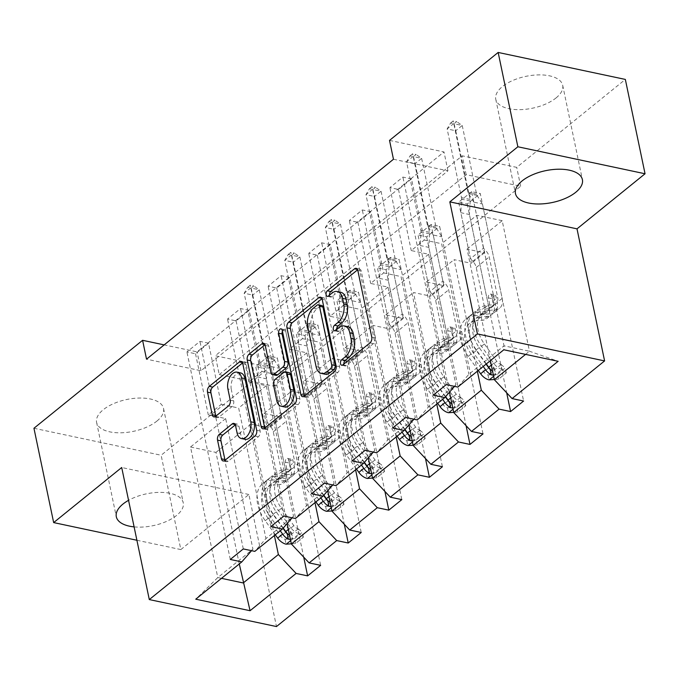 <?xml version="1.0" encoding="UTF-8"?>
<svg xmlns="http://www.w3.org/2000/svg" width="679" height="679" viewBox="0 0 679 679"><rect width="100%" height="100%" fill="white"/><g stroke="black" fill="none" stroke-linecap="round" stroke-linejoin="round"><path stroke-width="0.51" stroke-dasharray="3.4 2.55" d="M343.88 364.029A3.013 1.799 -78 0 0 343.939 364.453A3.013 1.799 -78 0 0 345.102 365.956A3.013 1.799 -78 0 0 346.265 365.599L373.408 343.633A4.303 2.572 -78 0 0 375.19 337.862L361.262 271.193A4.303 2.572 -78 0 0 359.598 269.054A4.303 2.572 -78 0 0 357.926 269.555L357.629 269.801M329.485 295.136A3.013 1.799 -78 0 0 329.544 295.56A3.013 1.799 -78 0 0 330.707 297.062A3.013 1.799 -78 0 0 331.878 296.706L335.392 293.863L331.955 293.133M336.682 329.578A3.013 1.799 -78 0 0 336.742 330.011A3.013 1.799 -78 0 0 337.904 331.505A3.013 1.799 -78 0 0 339.076 331.157L342.581 328.313L339.144 327.584M134.111 526.887A34.188 16.262 168.2 0 0 176.591 515.437A34.188 16.262 168.2 0 0 183.237 502.766A34.188 16.262 168.2 0 0 162.697 492.419A34.188 16.262 168.2 0 0 128.56 500.321M156.883 421.107A34.188 16.262 168.2 0 0 163.529 408.427A34.188 16.262 168.2 0 0 139.178 398.047A34.188 16.262 168.2 0 0 103.259 409.726A34.188 16.262 168.2 0 0 96.605 422.406A34.188 16.262 168.2 0 0 120.955 432.795A34.188 16.262 168.2 0 0 156.883 421.107M556.033 97.954A34.188 16.262 168.2 0 0 562.687 85.274A34.188 16.262 168.2 0 0 538.337 74.894A34.188 16.262 168.2 0 0 502.409 86.581A34.188 16.262 168.2 0 0 495.763 99.261A34.188 16.262 168.2 0 0 520.114 109.642A34.188 16.262 168.2 0 0 556.033 97.954M136.903 540.255L180.843 549.574L161.135 455.244L269.767 367.297L215.285 355.737L462.221 155.814L516.711 167.373L625.342 79.426M33.95 428.262L161.135 455.244M208.538 343.218L199.94 341.393L186.929 351.926L195.527 353.751L208.538 343.218L221.303 404.344L208.292 414.877L225.657 418.561L252.928 549.124L217.798 577.557L195.747 599.192M225.657 418.561L190.527 447.003L217.798 577.557L221.498 578.347M252.928 549.124L251.569 550.686M327.711 490.747L304.693 380.563L322.05 384.246L309.284 323.119L317.874 324.944L361.228 532.48M309.284 323.119L296.273 333.652L304.863 335.477L317.874 324.944M408.894 425.029L385.876 314.835L403.241 318.519L390.467 257.392L399.057 259.217L442.419 466.753M390.467 257.392L377.456 267.925L386.045 269.75L399.057 259.217M490.365 360.676L467.059 249.117L484.424 252.792L471.65 191.665L480.248 193.49L523.602 401.026M471.65 191.665L458.639 202.198L467.237 204.023L480.248 193.49M219.232 374.596L466.167 174.681L520.649 186.241L273.713 386.156L219.232 374.596L215.285 355.737M449.49 392.165L426.471 281.972L443.828 285.655L431.055 224.528L439.652 226.353L483.007 433.889M431.055 224.528L418.052 235.061L426.641 236.886L439.652 226.353M368.307 457.892L345.288 347.699L362.645 351.382L349.872 290.256L358.47 292.08L401.824 499.617M349.872 290.256L336.86 300.789L345.458 302.613L358.47 292.08M287.124 523.611L264.106 413.426L281.462 417.11L268.689 355.983L277.287 357.808L320.641 565.344M268.689 355.983L255.677 366.516L264.275 368.341L277.287 357.808M314.988 502.655L291.681 391.096L309.038 394.779L296.273 333.652M264.106 413.426L291.681 391.096M249.125 310.354L240.536 308.529L227.524 319.062L236.114 320.887L249.125 310.354L261.899 371.481L248.887 382.014L266.244 385.697L293.523 516.261L265.939 538.591L254.812 551.373M266.244 385.697L238.668 408.028L265.939 538.591M293.523 516.261L292.157 517.822M355.584 469.792L332.277 358.232L349.634 361.915L336.86 300.789M304.693 380.563L332.277 358.232M289.721 277.49L281.123 275.666L268.112 286.198L276.709 288.023L289.721 277.49L302.486 338.617L289.483 349.15L306.84 352.834L334.11 483.397L306.535 505.728L295.407 518.51M306.84 352.834L279.256 375.164L306.535 505.728M334.11 483.397L332.752 484.959M396.171 436.928L372.864 325.368L390.23 329.052L377.456 267.925M345.288 347.699L372.864 325.368M330.308 244.627L321.719 242.81L308.707 253.343L317.305 255.16L330.308 244.627L343.082 305.762L330.07 316.295L347.427 319.979L374.706 450.533L347.122 472.864L335.995 485.646M347.427 319.979L319.851 342.301L347.122 472.864M374.706 450.533L373.348 452.095M436.767 404.064L413.46 292.505L430.817 296.188L418.052 235.061M385.876 314.835L413.46 292.505M370.904 211.763L362.314 209.947L349.303 220.48L357.892 222.296L370.904 211.763L383.677 272.899L370.666 283.432L388.023 287.115L415.302 417.67L387.717 440L376.59 452.783M388.023 287.115L360.439 309.446L387.717 440M415.302 417.67L413.935 419.232M477.354 371.209L454.056 259.65L471.413 263.325L458.639 202.198M426.471 281.972L454.056 259.65M411.499 178.908L402.902 177.083L389.89 187.616L398.488 189.441L411.499 178.908L424.265 240.035L411.253 250.568L428.619 254.252L455.889 384.806L428.305 407.137L417.186 419.919M428.619 254.252L401.034 276.582L428.305 407.137M455.889 384.806L454.531 386.368M525.571 354.387L529.467 351.23L504.03 345.832L468.9 374.273L457.773 387.064M467.059 249.117L502.188 220.675L529.467 351.23L558.138 361.296M180.843 549.574L248.887 494.49L276.48 626.556M273.713 386.156L269.767 367.297M520.649 186.241L516.711 167.373M389.525 140.392L444.007 151.952L197.071 351.866L164.174 344.89M190.527 447.003L215.964 452.401L239.271 563.96M502.188 220.675L476.751 215.277L441.622 243.719L468.9 374.273M476.751 215.277L504.03 345.832L503.826 349.77M274.401 535.519L251.094 423.959L268.451 427.643L255.677 366.516M215.964 452.401L251.094 423.959M281.462 417.11L268.451 427.643M322.05 384.246L309.038 394.779M362.645 351.382L349.634 361.915M403.241 318.519L390.23 329.052M443.828 285.655L430.817 296.188M484.424 252.792L471.413 263.325M424.265 240.035L441.622 243.719M383.677 272.899L401.034 276.582M343.082 305.762L360.439 309.446M302.486 338.617L319.851 342.301M261.899 371.481L279.256 375.164M221.303 404.344L238.668 408.028M393.464 159.259L447.945 170.819L201.009 370.734L146.528 359.174M201.009 370.734L197.071 351.866M447.945 170.819L444.007 151.952M466.167 174.681L462.221 155.814M467.237 204.023L506.678 392.818M398.488 189.441L411.253 250.568M446.256 384.62L402.902 177.083M433.244 395.153L389.89 187.616M426.641 236.886L466.083 425.682M357.892 222.296L370.666 283.432M405.669 417.483L362.314 209.947M392.657 428.016L349.303 220.48M386.045 269.75L425.487 458.546M317.305 255.16L330.07 316.295M365.073 450.338L321.719 242.81M352.062 460.871L308.707 253.343M345.458 302.613L384.9 491.409M276.709 288.023L289.483 349.15M324.486 483.202L281.123 275.666M311.474 493.735L268.112 286.198M304.863 335.477L344.304 524.273M236.114 320.887L248.887 382.014M283.89 516.065L240.536 308.529M270.879 526.598L227.524 319.062M264.275 368.341L303.717 557.136M195.527 353.751L208.292 414.877M243.294 548.929L199.94 341.393M230.291 559.462L186.929 351.926M248.887 494.49L121.702 467.508M347.92 326.701A13.767 8.224 -78 0 0 342.581 328.313M340.722 292.25A13.767 8.224 -78 0 0 335.392 293.863M304.506 395.899A4.303 2.572 -78 0 0 305.974 397.376A4.303 2.572 -78 0 0 307.638 396.876L337.777 372.474A4.303 2.572 -78 0 0 339.559 366.702L325.631 300.033A4.303 2.572 -78 0 0 323.968 297.894A4.303 2.572 -78 0 0 322.304 298.404L321.999 298.641M321.744 305.508A3.013 1.799 -78 0 0 320.573 305.856L317.135 305.134M324.851 374.18A13.767 8.224 -78 0 1 319.529 367.331L311.177 327.329A13.767 8.224 -78 0 1 316.872 308.86L320.573 305.856M282.43 331.225A3.013 1.799 -78 0 1 284.518 329.578A3.013 1.799 -78 0 1 285.681 331.08L299.838 398.862A4.303 2.572 -78 0 1 298.064 404.633L267.925 429.026L264.487 428.296M264.785 428.059A4.303 2.572 -78 0 0 266.253 429.535A4.303 2.572 -78 0 0 267.925 429.026M275.98 375.326A4.303 2.572 -78 0 1 274.324 373.187L268.672 346.146A4.303 2.572 -78 0 0 267.008 344.007A4.303 2.572 -78 0 0 265.345 344.508M288.957 372.576A4.303 2.572 -78 0 0 287.285 373.077L278.729 380.002A4.303 2.572 -78 0 0 276.956 385.774L280.181 401.238A11.509 6.875 -78 0 0 284.628 406.967M244.949 439.305A11.509 6.875 -78 0 1 240.502 433.584L238.974 426.268A4.303 2.572 -78 0 0 237.319 424.12A4.303 2.572 -78 0 0 235.647 424.63L235.35 424.876M240.553 372.898A11.509 6.875 -78 0 0 233.237 377.813A11.509 6.875 -78 0 0 231.335 389.687L227.898 388.957M215.863 416.134A4.303 2.572 -78 0 0 217.331 417.61A4.303 2.572 -78 0 0 218.994 417.11L231.895 406.662A4.303 2.572 -78 0 0 233.678 400.89L231.335 389.687M225.072 460.209A4.303 2.572 -78 0 0 226.54 461.686A4.303 2.572 -78 0 0 228.203 461.185L258.343 436.784A4.303 2.572 -78 0 0 260.125 431.012L246.197 364.343A4.303 2.572 -78 0 0 244.533 362.204A4.303 2.572 -78 0 0 242.87 362.705L242.564 362.951M494.304 379.502L498.496 379.213L506.305 372.898L502.036 369.334L501.009 364.419A5.916 3.819 -129 0 1 496.816 361.338L484.382 343.964A27.831 17.96 -129 0 1 482.379 313.061A27.831 17.96 -129 0 1 489.203 310.371L484.263 314.377L490.807 313.715A15.999 10.321 51 0 0 494.736 312.17A15.999 10.321 51 0 0 497.215 302.401L495.942 296.282A2.631 1.57 -78 0 0 494.923 294.975A2.631 1.57 -78 0 0 493.905 295.28A2.631 1.57 -78 0 0 492.818 298.811L494.091 304.922A15.999 10.321 -129 0 1 491.613 314.7A15.999 10.321 -129 0 1 487.683 316.244L481.139 316.898L476.2 320.904L482.744 320.25A15.999 10.321 51 0 0 486.665 318.697A15.999 10.321 51 0 0 489.152 308.928L469.427 214.513L460.829 212.688L470.445 258.724L483.456 248.191L485.841 250.729A9.523 6.145 -129 0 1 489.236 256.993L497.69 297.444A10.295 6.646 51 0 1 496.094 303.742A10.295 6.646 51 0 1 493.565 304.735L487.021 305.389A33.526 21.635 -129 0 0 478.788 308.639L473.849 312.637A33.526 21.635 -129 0 1 482.073 309.395L487.021 305.389M478.271 370.471L468.196 356.399A33.526 21.635 -129 0 1 465.786 319.172A33.526 21.635 -129 0 1 474.01 315.922L478.95 311.924L485.502 311.262A10.295 6.646 51 0 0 488.031 310.269A10.295 6.646 51 0 0 489.627 303.98L488.345 297.86A2.631 1.57 102 0 1 489.432 294.33A2.631 1.57 102 0 1 490.45 294.024A2.631 1.57 102 0 1 491.469 295.331L492.75 301.451A10.295 6.646 -129 0 1 491.146 307.74A10.295 6.646 -129 0 1 488.625 308.741L482.073 309.395M502.036 369.334A11.611 7.494 -129 0 1 493.641 363.24L481.207 345.866A33.526 21.635 -129 0 1 478.788 308.639M489.203 310.371L495.755 309.717A15.999 10.321 51 0 0 499.676 308.164A15.999 10.321 51 0 0 502.163 298.395L482.438 203.98L477.065 195.416A4.38 2.623 102 0 1 476.582 194.16L462.238 125.488L453.64 123.663L447.138 128.925L461.482 197.606A4.38 2.623 102 0 1 461.593 199.168L460.829 212.688M483.456 248.191L473.84 202.155L482.438 203.98M498.496 379.213L497.478 374.316L487.997 374.952A5.916 3.819 -129 0 1 483.813 371.871L471.37 354.497A27.831 17.96 -129 0 1 469.367 323.594A27.831 17.96 -129 0 1 476.2 320.904M487.997 374.952L489.024 379.867M474.01 315.922L480.554 315.268A10.295 6.646 51 0 0 483.083 314.275A10.295 6.646 51 0 0 484.679 307.977L476.234 267.526A9.523 6.145 51 0 0 472.83 261.262L470.445 258.724M497.478 374.316L505.278 367.993L506.305 372.898M501.009 364.419L505.278 367.993M486.334 363.936L476.268 349.872A33.526 21.635 -129 0 1 473.849 312.637M484.263 314.377A27.831 17.96 51 0 0 477.43 317.068A27.831 17.96 51 0 0 479.442 347.971L491.876 365.344A5.916 3.819 51 0 0 493.277 366.889L494.456 368.425L490.153 369.418M450.644 122.992L453.241 120.887L456.678 121.617L454.081 123.722L450.644 122.992L447.138 128.925L455.728 130.75L470.08 199.431A4.38 2.623 102 0 1 470.182 200.992L469.427 214.513M454.081 123.722L455.728 130.75L462.238 125.488L456.678 121.617M478.95 311.924A33.526 21.635 51 0 0 470.725 315.166A33.526 21.635 51 0 0 473.144 352.393L483.21 366.465M486.079 364.139L476.319 350.5A27.831 17.96 -129 0 1 474.307 319.597A27.831 17.96 -129 0 1 481.139 316.898M493.387 375.139L495.475 373.857L494.414 372.321A11.611 7.494 -129 0 1 492.564 371.167M473.84 202.155L468.468 193.591A4.38 2.623 102 0 1 467.992 192.335L453.241 120.887M453.708 412.365L457.909 412.077L465.709 405.762L461.44 402.197L460.413 397.283A5.916 3.819 -129 0 1 456.229 394.202L443.794 376.828A27.831 17.96 -129 0 1 441.783 345.925A27.831 17.96 -129 0 1 448.615 343.234L443.667 347.241L450.219 346.579A15.999 10.321 51 0 0 454.141 345.034A15.999 10.321 51 0 0 456.627 335.265L455.346 329.145A2.631 1.57 -78 0 0 454.327 327.838A2.631 1.57 -78 0 0 453.309 328.144A2.631 1.57 -78 0 0 452.222 331.675L453.504 337.786A15.999 10.321 -129 0 1 451.017 347.563A15.999 10.321 -129 0 1 447.096 349.108L440.544 349.761L435.604 353.767L442.148 353.114A15.999 10.321 51 0 0 446.078 351.561A15.999 10.321 51 0 0 448.556 341.792L428.831 247.377L420.242 245.552L429.858 291.588L442.869 281.055L445.246 283.593A9.523 6.145 -129 0 1 448.649 289.857L457.103 330.308A10.295 6.646 51 0 1 455.499 336.597A10.295 6.646 51 0 1 452.978 337.599L446.426 338.252A33.526 21.635 -129 0 0 438.201 341.503L433.253 345.501A33.526 21.635 -129 0 1 441.486 342.258L446.426 338.252M437.675 403.326L427.609 389.262A33.526 21.635 -129 0 1 425.19 352.036A33.526 21.635 -129 0 1 433.414 348.785L438.362 344.788L444.906 344.126A10.295 6.646 51 0 0 447.436 343.133A10.295 6.646 51 0 0 449.031 336.843L447.758 330.724A2.631 1.57 102 0 1 448.844 327.193A2.631 1.57 102 0 1 449.863 326.888A2.631 1.57 102 0 1 450.881 328.195L452.155 334.314A10.295 6.646 -129 0 1 450.559 340.603A10.295 6.646 -129 0 1 448.03 341.596L441.486 342.258M461.44 402.197A11.611 7.494 -129 0 1 453.054 396.103L440.62 378.729A33.526 21.635 -129 0 1 438.201 341.503M448.615 343.234L455.159 342.581A15.999 10.321 51 0 0 459.089 341.028A15.999 10.321 51 0 0 461.567 331.259L441.842 236.844L436.47 228.28A4.38 2.623 102 0 1 435.986 227.024L421.642 158.351L413.053 156.526L406.543 161.789L420.895 230.47A4.38 2.623 102 0 1 420.997 232.031L420.242 245.552M442.869 281.055L433.253 235.019L441.842 236.844M457.909 412.077L456.882 407.171L447.402 407.816A5.916 3.819 -129 0 1 443.217 404.735L430.783 387.361A27.831 17.96 -129 0 1 428.772 356.458A27.831 17.96 -129 0 1 435.604 353.767M447.402 407.816L448.429 412.73M433.414 348.785L439.967 348.132A10.295 6.646 51 0 0 442.496 347.13A10.295 6.646 51 0 0 444.091 340.841L435.638 300.39A9.523 6.145 51 0 0 432.234 294.126L429.858 291.588M456.882 407.171L464.691 400.856L465.709 405.762M460.413 397.283L464.691 400.856M445.611 396.621L435.672 382.727A33.526 21.635 -129 0 1 433.253 345.501M443.667 347.241A27.831 17.96 51 0 0 436.843 349.931A27.831 17.96 51 0 0 438.846 380.834L451.28 398.208A5.916 3.819 51 0 0 452.689 399.753L453.869 401.289L449.566 402.282M410.048 155.856L412.654 153.751L416.091 154.472L413.486 156.586L410.048 155.856L406.543 161.789L415.141 163.614L429.484 232.294A4.38 2.623 102 0 1 429.595 233.848L428.831 247.377M413.486 156.586L415.141 163.614L421.642 158.351L416.091 154.472M438.362 344.788A33.526 21.635 51 0 0 430.13 348.03A33.526 21.635 51 0 0 432.548 385.256L442.623 399.328M445.39 396.867L435.723 383.363A27.831 17.96 -129 0 1 433.72 352.46A27.831 17.96 -129 0 1 440.544 349.761M452.8 408.003L454.879 406.721L453.818 405.185A11.611 7.494 -129 0 1 451.968 404.03M433.253 235.019L427.88 226.455A4.38 2.623 102 0 1 427.397 225.199L412.654 153.751M413.121 445.229L417.313 444.94L425.122 438.626L420.844 435.052L419.826 430.147A5.916 3.819 -129 0 1 415.633 427.066L403.199 409.692A27.831 17.96 -129 0 1 401.196 378.789A27.831 17.96 -129 0 1 408.02 376.098L403.08 380.096L409.624 379.442A15.999 10.321 51 0 0 413.553 377.897A15.999 10.321 51 0 0 416.032 368.12L414.75 362.009A2.631 1.57 -78 0 0 413.74 360.693A2.631 1.57 -78 0 0 412.722 361.007A2.631 1.57 -78 0 0 411.635 364.53L412.908 370.649A15.999 10.321 -129 0 1 410.43 380.427A15.999 10.321 -129 0 1 406.5 381.971L399.956 382.625L395.008 386.631L401.561 385.978A15.999 10.321 51 0 0 405.482 384.424A15.999 10.321 51 0 0 407.969 374.655L388.244 280.24L379.646 278.415L389.262 324.452L402.274 313.919L404.659 316.456A9.523 6.145 -129 0 1 408.054 322.72L416.507 363.172A10.295 6.646 51 0 1 414.911 369.461A10.295 6.646 51 0 1 412.382 370.462L405.838 371.116A33.526 21.635 -129 0 0 397.605 374.367L392.666 378.364A33.526 21.635 -129 0 1 400.89 375.122L405.838 371.116M397.088 436.19L387.013 422.126A33.526 21.635 -129 0 1 384.594 384.9A33.526 21.635 -129 0 1 392.827 381.649L397.767 377.651L404.319 376.989A10.295 6.646 51 0 0 406.84 375.996A10.295 6.646 51 0 0 408.444 369.707L407.162 363.588A2.631 1.57 102 0 1 408.249 360.057A2.631 1.57 102 0 1 409.267 359.751A2.631 1.57 102 0 1 410.286 361.058L411.567 367.178A10.295 6.646 -129 0 1 409.963 373.467A10.295 6.646 -129 0 1 407.442 374.46L400.89 375.122M420.844 435.052A11.611 7.494 -129 0 1 412.459 428.967L400.024 411.593A33.526 21.635 -129 0 1 397.605 374.367M408.02 376.098L414.572 375.445A15.999 10.321 51 0 0 418.493 373.891A15.999 10.321 51 0 0 420.98 364.122L401.255 269.707L395.882 261.143A4.38 2.623 102 0 1 395.399 259.887L381.046 191.215L372.457 189.39L365.956 194.652L380.299 263.333A4.38 2.623 102 0 1 380.401 264.895L379.646 278.415M402.274 313.919L392.657 267.882L401.255 269.707M417.313 444.94L416.286 440.034L406.814 440.679A5.916 3.819 -129 0 1 402.622 437.599L390.187 420.225A27.831 17.96 -129 0 1 388.184 389.322A27.831 17.96 -129 0 1 395.008 386.631M406.814 440.679L407.841 445.585M392.827 381.649L399.371 380.995A10.295 6.646 51 0 0 401.9 379.994A10.295 6.646 51 0 0 403.496 373.705L395.042 333.253A9.523 6.145 51 0 0 391.647 326.989L389.262 324.452M416.286 440.034L424.095 433.72L425.122 438.626M419.826 430.147L424.095 433.72M405.024 429.476L395.085 415.59A33.526 21.635 -129 0 1 392.666 378.364M403.08 380.096A27.831 17.96 51 0 0 396.247 382.795A27.831 17.96 51 0 0 398.259 413.698L410.693 431.072A5.916 3.819 51 0 0 412.094 432.616L413.273 434.153L408.97 435.146M369.452 188.72L372.058 186.606L375.495 187.336L372.89 189.449L369.452 188.72L365.956 194.652L374.545 196.477L388.889 265.149A4.38 2.623 102 0 1 388.999 266.711L388.244 280.24M372.89 189.449L374.545 196.477L381.046 191.215L375.495 187.336M397.767 377.651A33.526 21.635 51 0 0 389.542 380.894A33.526 21.635 51 0 0 391.961 418.12L402.027 432.192M404.803 429.731L395.136 416.227A27.831 17.96 -129 0 1 393.124 385.324A27.831 17.96 -129 0 1 399.956 382.625M412.204 440.866L414.283 439.585L413.231 438.048A11.611 7.494 -129 0 1 411.372 436.886M392.657 267.882L387.285 259.319A4.38 2.623 102 0 1 386.801 258.062L372.058 186.606M372.525 478.092L376.726 477.804L384.526 471.489L380.257 467.916L379.23 463.01A5.916 3.819 -129 0 1 375.046 459.929L362.611 442.555A27.831 17.96 -129 0 1 360.6 411.652A27.831 17.96 -129 0 1 367.432 408.962L362.484 412.959L369.036 412.306A15.999 10.321 51 0 0 372.958 410.761A15.999 10.321 51 0 0 375.436 400.983L374.163 394.872A2.631 1.57 -78 0 0 373.144 393.557A2.631 1.57 -78 0 0 372.126 393.871A2.631 1.57 -78 0 0 371.04 397.393L372.321 403.513A15.999 10.321 -129 0 1 369.834 413.282A15.999 10.321 -129 0 1 365.913 414.835L359.361 415.489L354.421 419.495L360.965 418.833A15.999 10.321 51 0 0 364.895 417.288A15.999 10.321 51 0 0 367.373 407.519L347.648 313.104L339.059 311.279L348.675 357.315L361.686 346.782L364.063 349.32A9.523 6.145 -129 0 1 367.466 355.584L375.911 396.035A10.295 6.646 51 0 1 374.316 402.324A10.295 6.646 51 0 1 371.786 403.326L365.243 403.98A33.526 21.635 -129 0 0 357.018 407.222L352.07 411.228A33.526 21.635 -129 0 1 360.303 407.986L365.243 403.98M356.492 469.053L346.426 454.989A33.526 21.635 -129 0 1 344.007 417.755A33.526 21.635 -129 0 1 352.231 414.513L357.179 410.506L363.723 409.853A10.295 6.646 51 0 0 366.253 408.86A10.295 6.646 51 0 0 367.848 402.562L366.567 396.451A2.631 1.57 102 0 1 367.662 392.92A2.631 1.57 102 0 1 368.68 392.615A2.631 1.57 102 0 1 369.69 393.922L370.972 400.041A10.295 6.646 -129 0 1 369.376 406.331A10.295 6.646 -129 0 1 366.847 407.324L360.303 407.986M380.257 467.916A11.611 7.494 -129 0 1 371.871 461.83L359.437 444.456A33.526 21.635 -129 0 1 357.018 407.222M367.432 408.962L373.976 408.3A15.999 10.321 51 0 0 377.906 406.755A15.999 10.321 51 0 0 380.384 396.986L360.659 302.571L355.287 294.007A4.38 2.623 102 0 1 354.803 292.751L340.459 224.078L331.861 222.254L325.36 227.516L339.704 296.197A4.38 2.623 102 0 1 339.814 297.75L339.059 311.279M361.686 346.782L352.062 300.746L360.659 302.571M376.726 477.804L375.699 472.898L366.219 473.543A5.916 3.819 -129 0 1 362.034 470.462L349.6 453.088A27.831 17.96 -129 0 1 347.589 422.185A27.831 17.96 -129 0 1 354.421 419.495M366.219 473.543L367.246 478.449M352.231 414.513L358.784 413.859A10.295 6.646 51 0 0 361.304 412.857A10.295 6.646 51 0 0 362.909 406.568L354.455 366.117A9.523 6.145 51 0 0 351.051 359.853L348.675 357.315M375.699 472.898L383.508 466.583L384.526 471.489M379.23 463.01L383.508 466.583M364.428 462.34L354.489 448.454A33.526 21.635 -129 0 1 352.07 411.228M362.484 412.959A27.831 17.96 51 0 0 355.66 415.658A27.831 17.96 51 0 0 357.663 446.561L370.097 463.935A5.916 3.819 51 0 0 371.506 465.48L372.686 467.016L368.383 468.009M328.865 221.583L331.462 219.47L334.9 220.2L332.303 222.305L328.865 221.583L325.36 227.516L333.949 229.341L348.302 298.013A4.38 2.623 102 0 1 348.403 299.575L347.648 313.104M332.303 222.305L333.949 229.341L340.459 224.078L334.9 220.2M357.179 410.506A33.526 21.635 51 0 0 348.947 413.757A33.526 21.635 51 0 0 351.366 450.983L361.44 465.056M364.207 462.594L354.54 449.082A27.831 17.96 -129 0 1 352.537 418.188A27.831 17.96 -129 0 1 359.361 415.489M371.617 473.73L373.696 472.448L372.635 470.912A11.611 7.494 -129 0 1 370.785 469.749M352.062 300.746L346.697 292.182A4.38 2.623 102 0 1 346.214 290.926L331.462 219.47M331.938 510.956L336.13 510.667L343.939 504.353L339.661 500.779L338.634 495.874A5.916 3.819 -129 0 1 334.45 492.793L322.016 475.419A27.831 17.96 -129 0 1 320.004 444.516A27.831 17.96 -129 0 1 326.837 441.825L321.897 445.823L328.441 445.169A15.999 10.321 51 0 0 332.37 443.616A15.999 10.321 51 0 0 334.849 433.847L333.567 427.728A2.631 1.57 -78 0 0 332.557 426.42A2.631 1.57 -78 0 0 331.539 426.735A2.631 1.57 -78 0 0 330.444 430.257L331.725 436.376A15.999 10.321 -129 0 1 329.247 446.145A15.999 10.321 -129 0 1 325.317 447.699L318.774 448.352L313.825 452.358L320.378 451.696A15.999 10.321 51 0 0 324.299 450.152A15.999 10.321 51 0 0 326.777 440.382L307.061 345.967L298.463 344.143L308.079 390.179L321.091 379.646L323.476 382.184A9.523 6.145 -129 0 1 326.871 388.439L335.324 428.899A10.295 6.646 51 0 1 333.728 435.188A10.295 6.646 51 0 1 331.199 436.19L324.647 436.843A33.526 21.635 -129 0 0 316.422 440.085L311.483 444.091A33.526 21.635 -129 0 1 319.707 440.849L324.647 436.843M315.905 501.917L305.83 487.853A33.526 21.635 -129 0 1 303.411 450.618A33.526 21.635 -129 0 1 311.644 447.376L316.584 443.37L323.128 442.716A10.295 6.646 51 0 0 325.657 441.723A10.295 6.646 51 0 0 327.253 435.426L325.979 429.315A2.631 1.57 102 0 1 327.066 425.784A2.631 1.57 102 0 1 328.084 425.478A2.631 1.57 102 0 1 329.103 426.785L330.376 432.905A10.295 6.646 -129 0 1 328.78 439.194A10.295 6.646 -129 0 1 326.251 440.187L319.707 440.849M339.661 500.779A11.611 7.494 -129 0 1 331.276 494.685L318.841 477.32A33.526 21.635 -129 0 1 316.422 440.085M326.837 441.825L333.389 441.163A15.999 10.321 51 0 0 337.31 439.619A15.999 10.321 51 0 0 339.789 429.849L320.064 335.434L314.7 326.871A4.38 2.623 102 0 1 314.216 325.614L299.863 256.934L291.274 255.117L284.764 260.38L299.116 329.052A4.38 2.623 102 0 1 299.218 330.614L298.463 344.143M321.091 379.646L311.474 333.61L320.064 335.434M336.13 510.667L335.103 505.762L325.631 506.407A5.916 3.819 -129 0 1 321.439 503.326L309.004 485.952A27.831 17.96 -129 0 1 307.001 455.049A27.831 17.96 -129 0 1 313.825 452.358M325.631 506.407L326.65 511.312M311.644 447.376L318.188 446.723A10.295 6.646 51 0 0 320.717 445.721A10.295 6.646 51 0 0 322.313 439.432L313.859 398.972A9.523 6.145 51 0 0 310.464 392.717L308.079 390.179M335.103 505.762L342.912 499.447L343.939 504.353M338.634 495.874L342.912 499.447M323.841 495.203L313.893 481.318A33.526 21.635 -129 0 1 311.483 444.091M321.897 445.823A27.831 17.96 51 0 0 315.064 448.522A27.831 17.96 51 0 0 317.068 479.425L329.51 496.79A5.916 3.819 51 0 0 330.911 498.344L332.09 499.88L327.787 500.873M288.269 254.438L290.875 252.333L294.313 253.063L291.707 255.168L288.269 254.438L284.764 260.38L293.362 262.204L307.706 330.877A4.38 2.623 102 0 1 307.816 332.438L307.061 345.967M291.707 255.168L293.362 262.204L299.863 256.934L294.313 253.063M316.584 443.37A33.526 21.635 51 0 0 308.359 446.621A33.526 21.635 51 0 0 310.778 483.847L320.844 497.919M323.62 495.458L313.953 481.946A27.831 17.96 -129 0 1 311.941 451.051A27.831 17.96 -129 0 1 318.774 448.352M331.021 506.585L333.1 505.312L332.048 503.776A11.611 7.494 -129 0 1 330.189 502.613M311.474 333.61L306.102 325.046A4.38 2.623 102 0 1 305.618 323.79L290.875 252.333M291.342 543.82L295.535 543.531L303.343 537.208L299.074 533.643L298.047 528.737A5.916 3.819 -129 0 1 293.854 525.656L281.42 508.282A27.831 17.96 -129 0 1 279.417 477.379A27.831 17.96 -129 0 1 286.249 474.689L281.301 478.687L287.845 478.033A15.999 10.321 51 0 0 291.775 476.48A15.999 10.321 51 0 0 294.253 466.711L292.98 460.591A2.631 1.57 -78 0 0 291.962 459.284A2.631 1.57 -78 0 0 290.943 459.598A2.631 1.57 -78 0 0 289.857 463.12L291.13 469.24A15.999 10.321 -129 0 1 288.651 479.009A15.999 10.321 -129 0 1 284.73 480.562L278.178 481.216L273.238 485.222L279.782 484.56A15.999 10.321 51 0 0 283.712 483.015A15.999 10.321 51 0 0 286.19 473.246L266.465 378.831L257.867 377.006L267.492 423.042L280.495 412.509L282.88 415.047A9.523 6.145 -129 0 1 286.275 421.303L294.728 461.762A10.295 6.646 51 0 1 293.133 468.052A10.295 6.646 51 0 1 290.604 469.053L284.06 469.707A33.526 21.635 -129 0 0 275.835 472.949L270.887 476.955A33.526 21.635 -129 0 1 279.111 473.704L284.06 469.707M275.309 534.78L265.234 520.717A33.526 21.635 -129 0 1 262.824 483.482A33.526 21.635 -129 0 1 271.048 480.24L275.988 476.234L282.54 475.58A10.295 6.646 51 0 0 285.07 474.587A10.295 6.646 51 0 0 286.665 468.289L285.384 462.17A2.631 1.57 102 0 1 286.479 458.648A2.631 1.57 102 0 1 287.497 458.342A2.631 1.57 102 0 1 288.507 459.649L289.789 465.76A10.295 6.646 -129 0 1 288.193 472.058A10.295 6.646 -129 0 1 285.664 473.051L279.111 473.704M299.074 533.643A11.611 7.494 -129 0 1 290.68 527.549L278.246 510.184A33.526 21.635 -129 0 1 275.835 472.949M286.249 474.689L292.793 474.027A15.999 10.321 51 0 0 296.715 472.482A15.999 10.321 51 0 0 299.201 462.713L279.476 368.298L274.104 359.734A4.38 2.623 102 0 1 273.62 358.478L259.276 289.797L250.678 287.981L244.177 293.243L258.521 361.915A4.38 2.623 102 0 1 258.631 363.477L257.867 377.006M280.495 412.509L270.879 366.473L279.476 368.298M295.535 543.531L294.516 538.625L285.036 539.27A5.916 3.819 -129 0 1 280.851 536.189L268.409 518.815A27.831 17.96 -129 0 1 266.406 487.912A27.831 17.96 -129 0 1 273.238 485.222M285.036 539.27L286.063 544.176M271.048 480.24L277.592 479.586A10.295 6.646 51 0 0 280.121 478.585A10.295 6.646 51 0 0 281.717 472.295L273.272 431.836A9.523 6.145 51 0 0 269.869 425.58L267.492 423.042M294.516 538.625L302.316 532.302L303.343 537.208M298.047 528.737L302.316 532.302M283.245 528.067L273.306 514.181A33.526 21.635 -129 0 1 270.887 476.955M281.301 478.687A27.831 17.96 51 0 0 274.469 481.386A27.831 17.96 51 0 0 276.48 512.28L288.914 529.654A5.916 3.819 51 0 0 290.315 531.207L291.495 532.735L287.192 533.736M247.682 287.302L250.279 285.197L253.717 285.927L251.12 288.032L247.682 287.302L244.177 293.243L252.766 295.068L267.119 363.74A4.38 2.623 102 0 1 267.22 365.302L266.465 378.831M251.12 288.032L252.766 295.068L259.276 289.797L253.717 285.927M275.988 476.234A33.526 21.635 51 0 0 267.764 479.484A33.526 21.635 51 0 0 270.183 516.711L280.249 530.783M283.024 528.321L273.357 514.809A27.831 17.96 -129 0 1 271.354 483.906A27.831 17.96 -129 0 1 278.178 481.216M290.425 539.449L292.513 538.175L291.452 536.639A11.611 7.494 -129 0 1 289.602 535.476M270.879 366.473L265.506 357.909A4.38 2.623 102 0 1 265.031 356.653L250.279 285.197M346.265 365.599L342.827 364.869M331.878 296.706L328.441 295.976M339.076 331.157L335.638 330.427M357.926 269.555L357.477 269.461M361.262 271.193L357.825 270.463M375.19 337.862L371.752 337.132M373.408 343.633L369.97 342.903M322.304 298.404L321.846 298.302M325.631 300.033L322.194 299.303M339.559 366.702L336.122 365.973M337.777 372.474L334.34 371.744M307.638 396.876L304.2 396.146M316.872 308.86L313.435 308.13M311.177 327.329L307.74 326.599M319.529 367.331L316.091 366.601M298.064 404.633L294.627 403.903M268.672 346.146L265.234 345.416M274.324 373.187L270.887 372.457M285.681 331.08L282.243 330.35M299.838 398.862L296.4 398.132M280.181 401.238L276.743 400.508M287.285 373.077L283.847 372.347M278.729 380.002L275.292 379.272M276.956 385.774L273.518 385.052M235.647 424.63L235.197 424.536M238.974 426.268L235.537 425.538M240.502 433.584L237.064 432.854M233.678 400.89L230.24 400.16M231.895 406.662L228.458 405.94M218.994 417.11L215.557 416.38M242.87 362.705L242.411 362.611M246.197 364.343L242.759 363.613M260.125 431.012L256.687 430.282M258.343 436.784L254.905 436.054M228.203 461.185L224.766 460.455M491.469 295.331L495.942 296.282M493.633 376.31L502.137 369.418M501.11 364.513L488.235 374.944M476.268 349.872L481.207 345.866M484.382 343.964L479.442 347.971M492.75 301.451L497.69 297.444M476.234 267.526L489.236 256.993M484.679 307.977L489.627 303.98M502.163 298.395L497.215 302.401M494.091 304.922L489.152 308.928M488.625 308.741L493.565 304.735M480.554 315.268L485.502 311.262M495.755 309.717L490.807 313.715M487.683 316.244L482.744 320.25M468.196 356.399L473.144 352.393M476.319 350.5L471.37 354.497M491.299 365.132L493.641 363.24M496.816 361.338L491.876 365.344M488.753 367.874L483.813 371.871M472.83 261.262L485.841 250.729M477.065 195.416L468.468 193.591M476.582 194.16L467.992 192.335M470.08 199.431L461.482 197.606M470.182 200.992L461.593 199.168M493.277 366.889L494.414 372.321M488.345 297.86L492.818 298.811M450.881 328.195L455.346 329.145M453.046 409.165L461.55 402.282M460.523 397.376L447.639 407.807M435.672 382.727L440.62 378.729M443.794 376.828L438.846 380.834M452.155 334.314L457.103 330.308M435.638 300.39L448.649 289.857M444.091 340.841L449.031 336.843M461.567 331.259L456.627 335.265M453.504 337.786L448.556 341.792M448.03 341.596L452.978 337.599M439.967 348.132L444.906 344.126M455.159 342.581L450.219 346.579M447.096 349.108L442.148 353.114M427.609 389.262L432.548 385.256M435.723 383.363L430.783 387.361M450.712 397.996L453.054 396.103M456.229 394.202L451.28 398.208M448.157 400.737L443.217 404.735M432.234 294.126L445.246 283.593M436.47 228.28L427.88 226.455M435.986 227.024L427.397 225.199M429.484 232.294L420.895 230.47M429.595 233.848L420.997 232.031M452.689 399.753L453.818 405.185M447.758 330.724L452.222 331.675M410.286 361.058L414.75 362.009M412.45 442.029L420.955 435.146M419.928 430.24L407.052 440.671M395.085 415.59L400.024 411.593M403.199 409.692L398.259 413.698M411.567 367.178L416.507 363.172M395.042 333.253L408.054 322.72M403.496 373.705L408.444 369.707M420.98 364.122L416.032 368.12M412.908 370.649L407.969 374.655M407.442 374.46L412.382 370.462M399.371 380.995L404.319 376.989M414.572 375.445L409.624 379.442M406.5 381.971L401.561 385.978M387.013 422.126L391.961 418.12M395.136 416.227L390.187 420.225M410.116 430.859L412.459 428.967M415.633 427.066L410.693 431.072M407.57 433.592L402.622 437.599M391.647 326.989L404.659 316.456M395.882 261.143L387.285 259.319M395.399 259.887L386.801 258.062M388.889 265.149L380.299 263.333M388.999 266.711L380.401 264.895M412.094 432.616L413.231 438.048M407.162 363.588L411.635 364.53M369.69 393.922L374.163 394.872M371.854 474.893L380.359 468.009M379.34 463.103L366.456 473.535M354.489 448.454L359.437 444.456M362.611 442.555L357.663 446.561M370.972 400.041L375.911 396.035M354.455 366.117L367.466 355.584M362.909 406.568L367.848 402.562M380.384 396.986L375.436 400.983M372.321 403.513L367.373 407.519M366.847 407.324L371.786 403.326M358.784 413.859L363.723 409.853M373.976 408.3L369.036 412.306M365.913 414.835L360.965 418.833M346.426 454.989L351.366 450.983M354.54 449.082L349.6 453.088M369.52 463.723L371.871 461.83M375.046 459.929L370.097 463.935M366.974 466.456L362.034 470.462M351.051 359.853L364.063 349.32M355.287 294.007L346.697 292.182M354.803 292.751L346.214 290.926M348.302 298.013L339.704 296.197M348.403 299.575L339.814 297.75M371.506 465.48L372.635 470.912M366.567 396.451L371.04 397.393M329.103 426.785L333.567 427.728M331.267 507.756L339.772 500.873M338.745 495.967L325.869 506.398M313.893 481.318L318.841 477.32M322.016 475.419L317.068 479.425M330.376 432.905L335.324 428.899M313.859 398.972L326.871 388.439M322.313 439.432L327.253 435.426M339.789 429.849L334.849 433.847M331.725 436.376L326.777 440.382M326.251 440.187L331.199 436.19M318.188 446.723L323.128 442.716M333.389 441.163L328.441 445.169M325.317 447.699L320.378 451.696M305.83 487.853L310.778 483.847M313.953 481.946L309.004 485.952M328.933 496.587L331.276 494.685M334.45 492.793L329.51 496.79M326.387 499.32L321.439 503.326M310.464 392.717L323.476 382.184M314.7 326.871L306.102 325.046M314.216 325.614L305.618 323.79M307.706 330.877L299.116 329.052M307.816 332.438L299.218 330.614M330.911 498.344L332.048 503.776M325.979 429.315L330.444 430.257M288.507 459.649L292.98 460.591M290.671 540.62L299.176 533.736M298.157 528.831L285.273 539.262M273.306 514.181L278.246 510.184M281.42 508.282L276.48 512.28M289.789 465.76L294.728 461.762M273.272 431.836L286.275 421.303M281.717 472.295L286.665 468.289M299.201 462.713L294.253 466.711M291.13 469.24L286.19 473.246M285.664 473.051L290.604 469.053M277.592 479.586L282.54 475.58M292.793 474.027L287.845 478.033M284.73 480.562L279.782 484.56M265.234 520.717L270.183 516.711M273.357 514.809L268.409 518.815M288.337 529.45L290.68 527.549M293.854 525.656L288.914 529.654M285.791 532.183L280.851 536.189M269.869 425.58L282.88 415.047M274.104 359.734L265.506 357.909M273.62 358.478L265.031 356.653M267.119 363.74L258.521 361.915M267.22 365.302L258.631 363.477M290.315 531.207L291.452 536.639M285.384 462.17L289.857 463.12M345.102 365.956L341.664 365.226M330.707 297.062L327.27 296.333M337.904 331.505L334.467 330.775M163.529 408.427L183.237 502.766M562.687 85.274L582.395 179.612M495.763 99.261L515.471 193.591M96.605 422.406L116.313 516.744M359.598 269.054L356.161 268.324M323.968 297.894L320.53 297.164M305.974 397.376L302.537 396.655M266.253 429.535L262.815 428.805M267.008 344.007L263.571 343.277M284.518 329.578L281.081 328.848M237.319 424.12L233.882 423.399M217.331 417.61L213.893 416.881M244.533 362.204L241.096 361.474M226.54 461.686L223.102 460.956M490.45 294.024L494.923 294.975M482.379 313.061L477.43 317.068M491.146 307.74L496.094 303.742M483.083 314.275L488.031 310.269M494.736 312.17L499.676 308.164M486.665 318.697L491.613 314.7M470.725 315.166L465.786 319.172M474.307 319.597L469.367 323.594M494.456 368.425L495.5 373.425M449.863 326.888L454.327 327.838M441.783 345.925L436.843 349.931M450.559 340.603L455.499 336.597M442.496 347.13L447.436 343.133M454.141 345.034L459.089 341.028M446.078 351.561L451.017 347.563M430.13 348.03L425.19 352.036M433.72 352.46L428.772 356.458M453.869 401.289L454.913 406.288M409.267 359.751L413.74 360.693M401.196 378.789L396.247 382.795M409.963 373.467L414.911 369.461M401.9 379.994L406.84 375.996M413.553 377.897L418.493 373.891M405.482 384.424L410.43 380.427M389.542 380.894L384.594 384.9M393.124 385.324L388.184 389.322M413.273 434.153L414.317 439.143M368.68 392.615L373.144 393.557M360.6 411.652L355.66 415.658M369.376 406.331L374.316 402.324M361.304 412.857L366.253 408.86M372.958 410.761L377.906 406.755M364.895 417.288L369.834 413.282M348.947 413.757L344.007 417.755M352.537 418.188L347.589 422.185M372.686 467.016L373.73 472.007M328.084 425.478L332.557 426.42M320.004 444.516L315.064 448.522M328.78 439.194L333.728 435.188M320.717 445.721L325.657 441.723M332.37 443.616L337.31 439.619M324.299 450.152L329.247 446.145M308.359 446.621L303.411 450.618M311.941 451.051L307.001 455.049M332.09 499.88L333.134 504.87M287.497 458.342L291.962 459.284M279.417 477.379L274.469 481.386M288.193 472.058L293.133 468.052M280.121 478.585L285.07 474.587M291.775 476.48L296.715 472.482M283.712 483.015L288.651 479.009M267.764 479.484L262.824 483.482M271.354 483.906L266.406 487.912M291.503 532.735L292.547 537.734"/><path stroke-width="1.02" d="M340.502 363.723A3.013 1.799 -78 0 0 341.664 365.226A3.013 1.799 -78 0 0 342.827 364.869L369.97 342.903A4.303 2.572 -78 0 0 371.752 337.132L357.825 270.463A4.303 2.572 -78 0 0 356.161 268.324A4.303 2.572 -78 0 0 354.489 268.825L327.354 290.799A3.013 1.799 -78 0 0 326.107 294.839A3.013 1.799 -78 0 0 327.27 296.333A3.013 1.799 -78 0 0 328.441 295.976L331.955 293.133A13.767 8.224 -78 0 1 337.285 291.52A13.767 8.224 -78 0 1 342.598 298.37L343.761 303.929A13.767 8.224 -78 0 1 338.066 322.398L334.552 325.241A3.013 1.799 -78 0 0 333.304 329.281A3.013 1.799 -78 0 0 334.467 330.775A3.013 1.799 -78 0 0 335.638 330.427L339.144 327.584A13.767 8.224 -78 0 1 344.482 325.971A13.767 8.224 -78 0 1 349.795 332.82L350.958 338.371A13.767 8.224 -78 0 1 345.263 356.84L341.749 359.683A3.013 1.799 -78 0 0 340.502 363.723M128.56 500.321A34.188 16.262 168.2 0 0 122.967 504.064A34.188 16.262 168.2 0 0 116.313 516.744A34.188 16.262 168.2 0 0 134.111 526.887M575.741 192.293A34.188 16.262 168.2 0 0 582.395 179.612A34.188 16.262 168.2 0 0 558.045 169.224A34.188 16.262 168.2 0 0 522.117 180.911A34.188 16.262 168.2 0 0 515.471 193.591A34.188 16.262 168.2 0 0 539.822 203.972A34.188 16.262 168.2 0 0 575.741 192.293M219.317 434.339A4.303 2.572 -78 0 0 217.535 440.111L221.439 458.817A4.303 2.572 -78 0 0 223.102 460.956A4.303 2.572 -78 0 0 224.766 460.455L254.905 436.054A4.303 2.572 -78 0 0 256.687 430.282L242.759 363.613A4.303 2.572 -78 0 0 241.096 361.474A4.303 2.572 -78 0 0 239.432 361.975L209.293 386.376A4.303 2.572 -78 0 0 207.511 392.148L212.23 414.742A4.303 2.572 -78 0 0 213.893 416.881A4.303 2.572 -78 0 0 215.557 416.38L228.458 405.94A4.303 2.572 -78 0 0 230.24 400.16L227.898 388.957A11.509 6.875 -78 0 1 229.799 377.083A11.509 6.875 -78 0 1 237.115 372.168A11.509 6.875 -78 0 1 241.563 377.897L250.729 421.786A11.509 6.875 -78 0 1 248.828 433.669A11.509 6.875 -78 0 1 241.512 438.575A11.509 6.875 -78 0 1 237.064 432.854L235.537 425.538A4.303 2.572 -78 0 0 233.882 423.399A4.303 2.572 -78 0 0 232.21 423.9L219.317 434.339L222.754 435.069A4.303 2.572 -78 0 0 220.972 440.841L224.876 459.547A4.303 2.572 -78 0 0 225.072 460.209M121.702 467.508L53.658 522.592L33.95 428.262L142.59 340.306L146.528 359.174L393.464 159.259L389.525 140.392L498.157 52.444L517.865 146.774L449.821 201.867L477.413 333.932L149.295 599.574L121.702 467.508M300.873 394.507A4.303 2.572 -78 0 0 302.537 396.655A4.303 2.572 -78 0 0 304.2 396.146L334.34 371.744A4.303 2.572 -78 0 0 336.122 365.973L322.194 299.303A4.303 2.572 -78 0 0 320.53 297.164A4.303 2.572 -78 0 0 318.867 297.674L288.728 322.067A4.303 2.572 -78 0 0 286.945 327.838L300.873 394.507L304.311 395.237A4.303 2.572 -78 0 0 304.506 395.899M294.627 403.903L264.487 428.296A4.303 2.572 -78 0 1 262.815 428.805A4.303 2.572 -78 0 1 261.16 426.667L247.232 359.997A4.303 2.572 -78 0 1 249.006 354.226L261.907 343.778A4.303 2.572 -78 0 1 263.571 343.277A4.303 2.572 -78 0 1 265.234 345.416L270.887 372.457A4.303 2.572 -78 0 0 272.542 374.596A4.303 2.572 -78 0 0 274.214 374.095L282.77 367.161A4.303 2.572 -78 0 0 284.552 361.389L278.67 333.245A3.013 1.799 -78 0 1 279.162 330.138A3.013 1.799 -78 0 1 281.081 328.848A3.013 1.799 -78 0 1 282.243 330.35L296.4 398.132A4.303 2.572 -78 0 1 294.627 403.903M53.658 522.592L136.903 540.255M449.821 201.867L577.006 228.848L645.05 173.765L517.865 146.774M645.05 173.765L625.342 79.426L498.157 52.444M251.569 550.686L241.8 561.906L230.291 559.462L243.294 548.929L254.812 551.373L282.396 529.043L270.879 526.598L283.89 516.065L295.407 518.51L322.983 496.179L311.474 493.735L324.486 483.202L335.995 485.646L363.579 463.316L352.062 460.871L365.073 450.338L376.59 452.783L404.175 430.452L392.657 428.016L405.669 417.483L417.186 419.919L444.762 397.597L433.244 395.153L446.256 384.62L457.773 387.064L503.826 349.77L558.138 361.296L512.085 398.581L523.602 401.026L510.591 411.559L499.073 409.114L471.489 431.445L483.007 433.889L469.995 444.422L458.486 441.978L430.902 464.309L442.419 466.753L429.408 477.286L417.891 474.842L390.306 497.172L401.824 499.617L388.812 510.15L377.295 507.705L349.719 530.036L361.228 532.48L348.225 543.013L336.708 540.569L309.123 562.899L320.641 565.344L307.629 575.877L296.112 573.432L250.059 610.718L195.747 599.192L241.8 561.906M477.413 333.932L604.599 360.914L276.48 626.556L149.295 599.574M314.988 502.655L318.96 521.659L291.376 543.989L287.124 523.611M291.376 543.989L309.123 562.899M318.96 521.659L336.708 540.569M292.157 517.822L282.396 529.043M355.584 469.792L359.547 488.795L331.972 511.126L327.711 490.747M331.972 511.126L349.719 530.036M359.547 488.795L377.295 507.705M332.752 484.959L322.983 496.179M396.171 436.928L400.143 455.932L372.559 478.262L368.307 457.892M372.559 478.262L390.306 497.172M400.143 455.932L417.891 474.842M373.348 452.095L363.579 463.316M436.767 404.064L440.739 423.068L413.155 445.399L408.894 425.029M413.155 445.399L430.902 464.309M440.739 423.068L458.486 441.978M413.935 419.232L404.175 430.452M477.354 371.209L481.326 390.204L453.742 412.535L449.49 392.165M453.742 412.535L471.489 431.445M481.326 390.204L499.073 409.114M454.531 386.368L444.762 397.597M525.571 354.387L494.337 379.671L490.365 360.676M494.337 379.671L512.085 398.581M577.006 228.848L604.599 360.914M164.174 344.89L142.59 340.306M221.498 578.347L243.235 582.955L278.365 554.522L274.401 535.519M239.271 563.96L250.059 610.718M278.365 554.522L296.112 573.432M506.678 392.818L510.591 411.559M466.083 425.682L469.995 444.422M425.487 458.546L429.408 477.286M384.9 491.409L388.812 510.15M344.304 524.273L348.225 543.013M303.717 557.136L307.629 575.877M343.88 364.029A3.013 1.799 -78 0 1 345.187 360.413L348.7 357.57A13.767 8.224 -78 0 0 354.396 339.101L350.958 338.371M344.482 325.971L347.92 326.701A13.767 8.224 -78 0 1 353.233 333.55L354.396 339.101M337.285 291.52L340.722 292.25A13.767 8.224 -78 0 1 346.035 299.099L347.198 304.659A13.767 8.224 -78 0 1 341.503 323.128L337.989 325.971A3.013 1.799 -78 0 0 336.682 329.578M357.629 269.801L330.792 291.52A3.013 1.799 -78 0 0 329.485 295.136M321.999 298.641L292.165 322.797A4.303 2.572 -78 0 0 290.383 328.568L304.311 395.237M330.444 368.833A3.013 1.799 -78 0 0 331.692 364.793L319.469 306.271A3.013 1.799 -78 0 0 318.307 304.778A3.013 1.799 -78 0 0 317.135 305.134L313.435 308.13A13.767 8.224 -78 0 0 307.74 326.599L316.091 366.601A13.767 8.224 -78 0 0 321.413 373.45A13.767 8.224 -78 0 0 326.743 371.837L330.444 368.833L333.881 369.563A3.013 1.799 -78 0 0 335.129 365.523L331.692 364.793M318.307 304.778L321.744 305.508A3.013 1.799 -78 0 1 322.907 307.001L335.129 365.523M321.413 373.45L324.851 374.18A13.767 8.224 -78 0 0 330.181 372.567L326.743 371.837M333.881 369.563L330.181 372.567M265.039 344.754L252.444 354.956A4.303 2.572 -78 0 0 250.67 360.727L264.598 427.397A4.303 2.572 -78 0 0 264.785 428.059M272.542 374.596L275.98 375.326A4.303 2.572 -78 0 0 277.652 374.816L286.207 367.891A4.303 2.572 -78 0 0 287.989 362.119L282.108 333.975L278.67 333.245M282.43 331.225A3.013 1.799 -78 0 0 282.108 333.975M276.743 400.508A11.509 6.875 -78 0 0 281.191 406.237A11.509 6.875 -78 0 0 288.507 401.331A11.509 6.875 -78 0 0 290.408 389.449L287.175 373.985A4.303 2.572 -78 0 0 285.519 371.846A4.303 2.572 -78 0 0 283.847 372.347L275.292 379.272A4.303 2.572 -78 0 0 273.518 385.052L276.743 400.508M281.191 406.237L284.628 406.967A11.509 6.875 -78 0 0 291.945 402.061A11.509 6.875 -78 0 0 293.846 390.179L290.408 389.449M285.519 371.846L288.957 372.576A4.303 2.572 -78 0 1 290.612 374.715L293.846 390.179M235.35 424.876L222.754 435.069M241.512 438.575L244.949 439.305A11.509 6.875 -78 0 0 252.265 434.399A11.509 6.875 -78 0 0 254.167 422.516L250.729 421.786M237.115 372.168L240.553 372.898A11.509 6.875 -78 0 1 245 378.627L254.167 422.516M242.564 362.951L212.731 387.106A4.303 2.572 -78 0 0 210.948 392.878L215.667 415.472A4.303 2.572 -78 0 0 215.863 416.134M494.304 379.502L489.024 379.867A11.611 7.494 -129 0 1 480.639 373.773L478.271 370.471M492.564 371.167A11.611 7.494 -129 0 1 488.702 367.237L486.334 363.936M483.21 366.465L485.578 369.766A11.611 7.494 51 0 0 491.29 374.85L493.387 375.139M491.29 374.85L490.153 369.418A5.916 3.819 -129 0 1 488.753 367.874L486.079 364.139M453.708 412.365L448.429 412.73A11.611 7.494 -129 0 1 440.043 406.636L437.675 403.326M451.968 404.03A11.611 7.494 -129 0 1 448.106 400.101L445.611 396.621M442.623 399.328L444.983 402.63A11.611 7.494 51 0 0 450.695 407.714L452.8 408.003M450.695 407.714L449.566 402.282A5.916 3.819 -129 0 1 448.157 400.737L445.39 396.867M413.121 445.229L407.841 445.585A11.611 7.494 -129 0 1 399.447 439.5L397.088 436.19M411.372 436.886A11.611 7.494 -129 0 1 407.519 432.964L405.024 429.476M402.027 432.192L404.395 435.494A11.611 7.494 51 0 0 410.108 440.578L412.204 440.866M410.108 440.578L408.97 435.146A5.916 3.819 -129 0 1 407.57 433.592L404.803 429.731M372.525 478.092L367.246 478.449A11.611 7.494 -129 0 1 358.86 472.363L356.492 469.053M370.785 469.749A11.611 7.494 -129 0 1 366.923 465.828L364.428 462.34M361.44 465.056L363.8 468.357A11.611 7.494 51 0 0 369.512 473.441L371.617 473.73M369.512 473.441L368.383 468.009A5.916 3.819 -129 0 1 366.974 466.456L364.207 462.594M331.938 510.956L326.65 511.312A11.611 7.494 -129 0 1 318.264 505.218L315.905 501.917M330.189 502.613A11.611 7.494 -129 0 1 326.336 498.692L323.841 495.203M320.844 497.919L323.212 501.221A11.611 7.494 51 0 0 328.925 506.296L331.021 506.585M328.925 506.296L327.787 500.873A5.916 3.819 -129 0 1 326.387 499.32L323.62 495.458M291.342 543.82L286.063 544.176A11.611 7.494 -129 0 1 277.677 538.082L275.309 534.78M289.602 535.476A11.611 7.494 -129 0 1 285.74 531.555L283.245 528.067M280.249 530.783L282.617 534.084A11.611 7.494 51 0 0 288.329 539.16L290.425 539.449M288.329 539.16L287.192 533.736A5.916 3.819 -129 0 1 285.791 532.183L283.024 528.321M348.7 357.57L345.263 356.84M353.233 333.55L349.795 332.82M337.989 325.971L334.552 325.241M341.503 323.128L338.066 322.398M347.198 304.659L343.761 303.929M346.035 299.099L342.598 298.37M330.792 291.52L327.354 290.799M357.477 269.461L354.489 268.825M345.187 360.413L341.749 359.683M290.383 328.568L286.945 327.838M292.165 322.797L288.728 322.067M321.846 298.302L318.867 297.674M322.907 307.001L319.469 306.271M264.598 427.397L261.16 426.667M250.67 360.727L247.232 359.997M252.444 354.956L249.006 354.226M264.895 344.414L261.907 343.778M277.652 374.816L274.214 374.095M286.207 367.891L282.77 367.161M287.989 362.119L284.552 361.389M290.612 374.715L287.175 373.985M235.197 424.536L232.21 423.9M245 378.627L241.563 377.897M215.667 415.472L212.23 414.742M210.948 392.878L207.511 392.148M212.731 387.106L209.293 386.376M242.411 362.611L239.432 361.975M224.876 459.547L221.439 458.817M220.972 440.841L217.535 440.111M489.262 379.85L493.633 376.31M488.702 367.237L491.299 365.132M480.639 373.773L485.578 369.766M448.666 412.713L453.046 409.165M448.106 400.101L450.712 397.996M440.043 406.636L444.983 402.63M408.079 445.577L412.45 442.029M407.519 432.964L410.116 430.859M399.447 439.5L404.395 435.494M367.483 478.44L371.854 474.893M366.923 465.828L369.52 463.723M358.86 472.363L363.8 468.357M326.888 511.304L331.267 507.756M326.336 498.692L328.933 496.587M318.264 505.218L323.212 501.221M286.3 544.159L290.671 540.62M285.74 531.555L288.337 529.45M277.677 538.082L282.617 534.084"/></g></svg>
